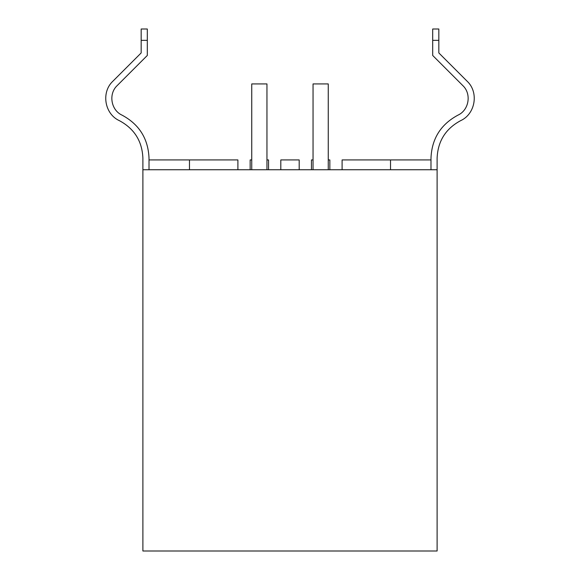 <?xml version="1.0" encoding="UTF-8"?>
<svg xmlns="http://www.w3.org/2000/svg" width="580" height="580" viewBox="0 0 580 580"><rect width="100%" height="100%" fill="white"/><g stroke="black" fill="none" stroke-linecap="round" stroke-linejoin="round"><path stroke-width="0.87" d="M189.471 169.737L189.471 159.928L149.016 159.928L149.016 158.173C148.212 138.729 139.236 124.395 122.104 115.174C110.99 110.215 108.257 93.946 117.138 85.63L147.305 55.462L147.305 29L141.172 29L141.172 52.925L112.803 81.294C100.963 92.387 104.61 114.079 119.422 120.683C134.364 128.724 142.187 141.223 142.89 158.173L142.89 551L437.11 551L437.11 158.173C437.813 141.223 445.636 128.724 460.578 120.683C475.39 114.079 479.036 92.387 467.197 81.294L438.828 52.925L438.828 29L432.695 29L432.695 55.462L462.862 85.63C471.743 93.946 469.01 110.215 457.896 115.174C440.764 124.395 431.788 138.729 430.983 158.173L430.983 159.928L342.099 159.928L342.099 169.737M437.11 169.737L142.89 169.737M250.154 169.737L250.154 159.928L251.749 159.928M266.952 159.928L268.547 159.928L268.547 169.737M280.807 169.737L280.807 159.928L299.193 159.928L299.193 169.737M189.471 159.928L237.901 159.928L237.901 169.737M430.983 169.737L430.983 159.928M311.453 169.737L311.453 159.928L313.048 159.928M328.251 159.928L329.846 159.928L329.846 169.737M390.528 169.737L390.528 159.928M149.016 159.928L149.016 169.737M328.251 169.737L328.251 83.919L313.048 83.919L313.048 169.737M266.952 169.737L266.952 83.919L251.749 83.919L251.749 169.737M438.828 40.332L432.695 40.332M147.305 40.332L141.172 40.332"/></g></svg>
